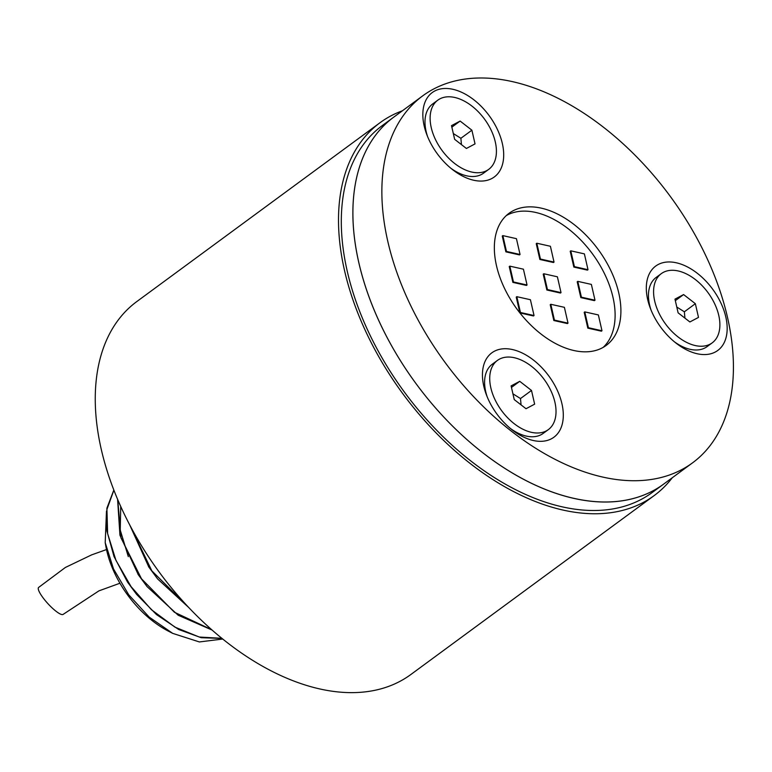 <?xml version="1.0" encoding="UTF-8"?>
<svg xmlns="http://www.w3.org/2000/svg" width="772" height="772" viewBox="0 0 772 772"><rect width="100%" height="100%" fill="white"/><g stroke="black" fill="none" stroke-linecap="round" stroke-linejoin="round"><path stroke-width="1.16" d="M402.405 110.782A231.407 142.144 53.7 0 0 379.998 122.738A231.407 142.144 53.7 0 0 402.569 393.373A231.407 142.144 53.7 0 0 654.173 495.585A231.407 142.144 53.7 0 0 672.258 477.772M379.998 122.738L136.75 301.601A231.407 142.144 53.7 0 0 159.321 572.245A231.407 142.144 53.7 0 0 410.926 674.458L654.173 495.585M105.204 542.629L105.793 545.949A84.273 51.763 53.7 0 0 168.46 631.178L172.696 633.368L149.189 617.108L128.702 594.758L113.503 568.935L105.204 542.629L106.478 511.122M222.78 639.033L199.379 641.947L172.696 633.368M130.41 526.263L151.843 570.855L187.953 606.667M117.749 499.725L121.001 537.891L141.508 578.817L174.404 612.244L211.779 629.759M113.87 490.181L106.932 509.375L107.626 533.606L115.935 560.308L131.047 586.604L151.418 609.716L174.983 627.154L199.301 637.045L221.892 638.309M127.65 582.242L136.586 594.353L156.513 614.589L178.708 629.498L201.222 637.711L222.037 638.434M120.731 506.528L120.239 530.055L128.316 556.651M117.595 499.368L119.94 535.228L138.333 574.783L147.085 586.623L178.158 615.216L212.126 630.068M129.841 525.192L148.842 567.063L157.594 578.904L188.86 607.622M113.822 490.066L106.893 508.198L106.941 531.097L114.005 556.506L127.457 581.953L136.586 594.353M137.966 574.223L147.085 586.623M148.475 566.503L157.594 578.904M727.504 317.388A227.759 139.906 -126.3 0 1 692.552 462.843A227.759 139.906 -126.3 0 1 444.913 362.232A227.759 139.906 -126.3 0 1 422.699 95.863A227.759 139.906 -126.3 0 1 595.608 121.32A227.759 139.906 -126.3 0 1 727.504 317.388M573.924 350.527A81.996 50.363 53.7 0 0 606.203 345.412A81.996 50.363 53.7 0 0 598.203 249.51A81.996 50.363 53.7 0 0 509.057 213.294A81.996 50.363 53.7 0 0 504.261 287.821A81.996 50.363 53.7 0 0 573.924 350.527M533.288 440.503A52.38 32.183 53.7 0 0 562.161 404.75A52.38 32.183 53.7 0 0 514.142 349.967A52.38 32.183 53.7 0 0 483.214 383.375A52.38 32.183 53.7 0 0 522.171 436.354A52.38 32.183 53.7 0 0 533.288 440.503M697.155 353.74A52.38 32.183 53.7 0 0 726.027 317.987A52.38 32.183 53.7 0 0 677.999 263.204A52.38 32.183 53.7 0 0 647.081 296.612A52.38 32.183 53.7 0 0 686.038 349.591A52.38 32.183 53.7 0 0 697.155 353.74M473.68 180.243A52.38 32.183 53.7 0 0 502.553 144.48A52.38 32.183 53.7 0 0 454.534 89.706A52.38 32.183 53.7 0 0 423.606 123.115A52.38 32.183 53.7 0 0 462.563 176.093A52.38 32.183 53.7 0 0 473.68 180.243M603.183 347.371A81.996 50.363 53.7 0 0 592.413 253.776A81.996 50.363 53.7 0 0 506.278 215.591M422.699 95.863L382.159 125.672A227.759 139.906 53.7 0 0 368.852 332.684A227.759 139.906 53.7 0 0 562.373 506.876A227.759 139.906 53.7 0 0 652.012 492.652L663.602 484.14A227.759 139.906 -126.3 0 1 415.954 383.53A227.759 139.906 -126.3 0 1 393.739 117.151A227.759 139.906 53.7 0 0 380.432 324.172A227.759 139.906 53.7 0 0 573.953 498.365A227.759 139.906 53.7 0 0 663.602 484.14L692.552 462.843M119.93 583.236L98.932 590.86L63.217 614.329A18.219 4.072 -132.5 0 1 47.893 603.627A18.219 4.072 -132.5 0 1 38.6 587.453L65.369 567.468L91.656 554.865L106.497 549.558M584.78 311.888L584.201 312.322L587.82 328.139L601.407 331.178L601.986 330.754L598.368 314.937L584.78 311.888L588.399 327.714L601.986 330.754M587.82 328.139L588.399 327.714M570.788 250.832L570.209 251.257L573.837 267.073L574.416 266.649L588.003 269.698L584.385 253.872L570.788 250.832L574.416 266.649M573.837 267.073L587.424 270.123L588.003 269.698M577.784 281.365L577.205 281.79L580.824 297.606L594.421 300.646L595 300.221L591.371 284.405L577.784 281.365L581.403 297.181L595 300.221M580.824 297.606L581.403 297.181M534.041 315.536L530.412 299.719L516.825 296.68L520.444 312.496L534.041 315.536L533.462 315.96L519.903 312.93M519.855 312.872L516.246 297.104L516.825 296.68M519.884 312.911L520.444 312.496M520.048 254.48L519.469 254.905L505.882 251.855L502.263 236.039L502.842 235.614L506.461 251.431L520.048 254.48L516.429 238.664L502.842 235.614M505.882 251.855L506.461 251.431M527.044 285.003L523.426 269.187L509.829 266.147L513.457 281.963L527.044 285.003L526.465 285.428L512.878 282.388L513.457 281.963M509.829 266.147L509.25 266.572L512.878 282.388M543.806 273.751L543.227 274.176L546.856 290.002L547.435 289.568L561.022 292.617L557.394 276.801L543.806 273.751L547.435 289.568M546.856 290.002L560.443 293.042L561.022 292.617M536.82 243.228L536.241 243.653L539.86 259.469L540.439 259.045L554.026 262.084L550.407 246.268L536.82 243.228L540.439 259.045M539.86 259.469L553.447 262.509L554.026 262.084M550.803 304.284L550.224 304.708L553.842 320.525L567.43 323.574L568.009 323.14L564.39 307.324L550.803 304.284L554.421 320.1L568.009 323.14M553.842 320.525L554.421 320.1M695.273 345.557A42.952 26.383 -126.3 0 1 658.777 312.699A42.952 26.383 -126.3 0 1 661.286 273.655A42.952 26.383 -126.3 0 1 707.992 292.627A42.952 26.383 -126.3 0 1 712.18 342.874A42.952 26.383 -126.3 0 1 695.273 345.557M674.979 299.131L683.596 294.566L695.36 303.695L698.496 317.398L689.878 321.963L678.115 312.834L674.979 299.131M684.928 318.122L684.359 311.791L676.793 307.053M695.36 303.695L684.359 311.791M683.596 294.566L675.326 300.655M712.18 342.874L707.056 346.638A42.952 26.383 -126.3 0 1 690.149 349.32A42.952 26.383 -126.3 0 1 681.039 345.924A42.952 26.383 -126.3 0 1 674.313 341.735M651.086 310.151A42.952 26.383 -126.3 0 1 649.088 302.479A42.952 26.383 -126.3 0 1 656.161 277.428L661.286 273.655M486.746 122.333A42.952 26.383 -126.3 0 1 488.715 169.367A42.952 26.383 -126.3 0 1 442.009 150.395A42.952 26.383 -126.3 0 1 437.82 100.157A42.952 26.383 -126.3 0 1 486.746 122.333M466.404 148.465L454.64 139.327L451.504 125.633L460.131 121.069L471.895 130.198L475.031 143.891L466.404 148.465M461.453 144.615L460.884 138.285L453.318 133.556M471.895 130.198L460.884 138.285M460.131 121.069L451.852 127.148M488.715 169.367L483.59 173.14A42.952 26.383 -126.3 0 1 457.564 172.426A42.952 26.383 -126.3 0 1 450.838 168.238M427.611 136.654A42.952 26.383 -126.3 0 1 425.623 128.982A42.952 26.383 -126.3 0 1 432.696 103.93L437.82 100.157M490.857 370.174A42.952 26.383 -126.3 0 1 497.429 360.418A42.952 26.383 -126.3 0 1 544.135 379.399A42.952 26.383 -126.3 0 1 548.323 429.637A42.952 26.383 -126.3 0 1 507.58 417.729A42.952 26.383 -126.3 0 1 490.857 370.174M531.503 390.458L534.639 404.161L526.012 408.726L514.248 399.597L511.112 385.894L519.739 381.329L531.503 390.458L520.492 398.555L512.926 393.817M521.061 404.885L520.492 398.555M519.739 381.329L511.46 387.419M487.219 396.914A42.952 26.383 -126.3 0 1 485.231 389.242A42.952 26.383 -126.3 0 1 485.733 373.938A42.952 26.383 -126.3 0 1 492.304 364.191L497.429 360.418M548.323 429.637L543.198 433.401A42.952 26.383 -126.3 0 1 517.172 432.687A42.952 26.383 -126.3 0 1 510.446 428.499M127.834 582.513L127.457 581.953M676.88 343.772L681.039 345.924M649.899 307.092L649.088 302.479M453.405 170.274L457.564 172.426M426.433 133.585L425.623 128.982M513.013 430.544L517.172 432.687M486.042 393.855L485.231 389.242"/></g></svg>
